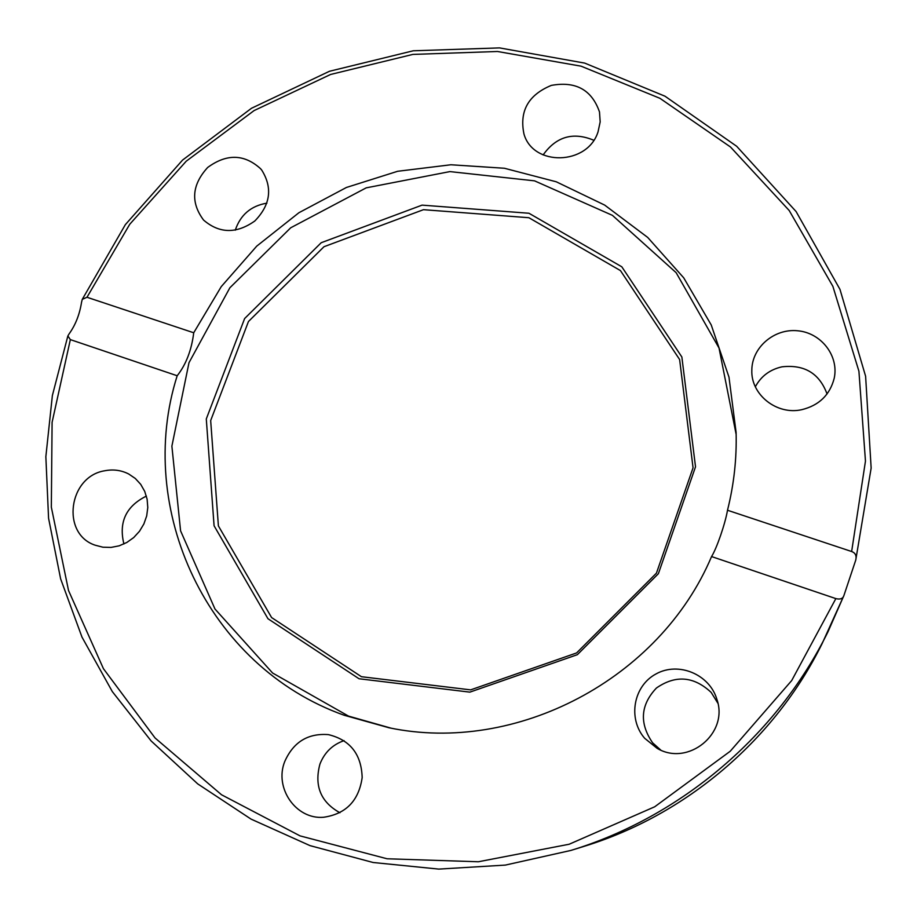 <?xml version="1.0" encoding="UTF-8"?>
<svg xmlns="http://www.w3.org/2000/svg" width="917" height="917" viewBox="0 0 917 917"><rect width="100%" height="100%" fill="white"/><g stroke="black" fill="none" stroke-linecap="round" stroke-linejoin="round"><path stroke-width="1.38" d="M193.728 332.768C191.561 350.168 186.048 364.496 177.187 375.752L70.345 339.611L67.881 335.931L69.107 333.88C75.469 325.042 79.619 314.497 81.556 302.243L82.266 299.366L86.989 297.268L193.728 332.768L221.272 286.597L256.737 246.134L298.919 212.721L346.408 187.469L397.646 171.284L450.912 164.762L504.419 168.258L556.275 181.795L604.647 205.076L647.689 237.423L683.727 277.84L711.237 324.962L728.981 377.128L736.099 432.377C736.821 458.534 733.955 484.497 727.502 510.253L851.641 551.518C855.401 552.894 856.776 555.759 855.744 560.115L843.892 595.591C842.872 598.686 840.201 599.695 835.857 598.606L711.558 556.562C716.716 548.446 725.29 523.504 727.502 510.253M736.145 434.406L719.02 348.013L676.138 272.681L612.43 215.357L534.531 180.844L449.903 171.594L366.215 187.847L290.712 227.783L229.869 287.778L188.994 362.696L171.88 446.143L180.58 530.828L214.968 608.991L272.59 673.009L348.552 716.12L390.963 728.132M711.558 556.562C659.77 679.188 516.111 754.473 388.968 727.754L344.093 715.226C206.91 666.327 134.833 508.66 177.187 375.752M644.662 738.277C627.526 718.573 633.464 685.801 656.113 673.892C678.454 661.421 709.506 674.236 716.865 699.281C729.038 733.348 688.151 766.864 657.099 748.318L644.662 738.277M284.774 761.454C293.417 742.036 307.963 733.084 328.401 734.62C350.134 739.916 361.401 754.221 362.169 777.559C358.811 800.782 345.927 814.021 323.506 817.276C295.836 819.626 274.023 787.795 284.774 761.454M104.825 470.753C113.261 469.114 121.204 470.18 128.667 473.974L135.269 478.445L140.702 484.336L144.714 491.374L147.121 499.226L147.786 507.525L146.697 515.904L143.889 523.939L139.487 531.275L133.71 537.557L126.821 542.474L119.153 545.821L111.049 547.415L102.922 547.208L95.127 545.191C60.728 533.809 68.488 476.313 104.825 470.753M598.056 131.796C587.671 165.392 533.041 166.745 523.951 133.951C519.251 111.06 528.375 94.875 551.323 85.396C575.727 80.96 591.774 89.797 599.489 111.931L600.177 121.892L598.056 131.796M260.623 168.762L261.815 170.218C272.796 187.951 270.458 204.881 254.811 220.997C236.471 233.95 219.381 233.64 203.563 220.057C190.449 202.405 191.825 184.867 207.678 167.467C226.682 153.54 244.335 153.964 260.623 168.762M801.779 409.681C776.745 415.378 750.771 394.619 751.825 370.181C751.894 347.463 774.131 328.332 797.63 330.773C821.185 332.768 839.124 355.899 834.195 378.343C829.862 394.963 819.053 405.417 801.779 409.681M361.413 676.7L470.639 689.871L576.598 652.938L656.434 573.159L693.057 467.796L679.623 359.544L620.442 270.584L528.891 217.719L423.471 209.684L323.988 246.719L248.45 321.523L210.669 420.559L218.395 525.911L271.604 617.565L361.413 676.7M359.04 678.752L469.848 692.14L577.366 654.681L658.372 573.721L695.522 466.81L681.858 357L621.818 266.813L528.949 213.248L422.061 205.133L321.214 242.718L244.621 318.554L206.291 418.954L214.074 525.773L267.97 618.734L359.04 678.752M827.054 393.978C819.431 373.357 804.392 364.313 781.937 366.834C769.913 369.562 761.053 376.199 755.356 386.756M266.916 203.15C250.971 205.844 240.414 214.865 235.268 230.19M593.758 140.244C573.125 131.658 556.252 136.553 543.128 154.927M146.388 496.086C126.042 506.195 118.557 522.163 123.91 543.976M344.081 740.638C332.562 744.615 324.515 752.444 319.93 764.09C314.084 785.88 320.744 802.1 339.932 812.749M717.873 703.224L711.179 692.427C693.837 676.23 675.588 674.752 656.434 688.014C640.456 704.967 639.183 723.226 652.606 742.793L660.756 750.06M835.857 598.606L791.692 680.563L730.23 751.252L654.692 806.788L569.17 844.236L478.353 861.762L387.066 858.771L300.042 835.88L221.524 794.764L155.076 737.979L103.449 668.711L68.523 590.514L51.329 507.135L52.097 422.313L70.345 339.611M67.824 336.069L52.372 395.536L45.85 456.689L48.567 518.243L60.625 578.845L81.98 637.097L112.321 691.601L151.145 740.97L197.717 783.886L251.075 819.122L310.003 845.623L373.104 862.496L438.773 869.098L505.313 865.098L570.924 850.426C681.159 816.806 777.226 735.067 828.062 631.63L843.858 595.66M86.989 297.268L129.767 224.241L186.231 161.197L254.078 110.59L330.613 74.46L412.845 54.412L497.495 51.49L581.069 66.173L659.942 98.314L730.482 146.984L789.193 210.509L832.877 286.345L858.92 371.213L865.465 461.113L851.641 551.518M843.892 595.591L822.136 643.574C774.945 739.561 685.962 815.282 583.659 846.483L570.924 850.426M82.266 299.366L125.354 224.642L182.552 160.085L251.499 108.263L329.432 71.285L413.235 50.79L499.536 47.902L584.714 63.101L665.02 96.216L736.695 146.296L796.105 211.563L839.972 289.371L865.614 376.268L871.15 468.083L855.744 560.115M822.136 643.574C774.945 739.561 685.973 815.27 583.659 846.483"/></g></svg>
